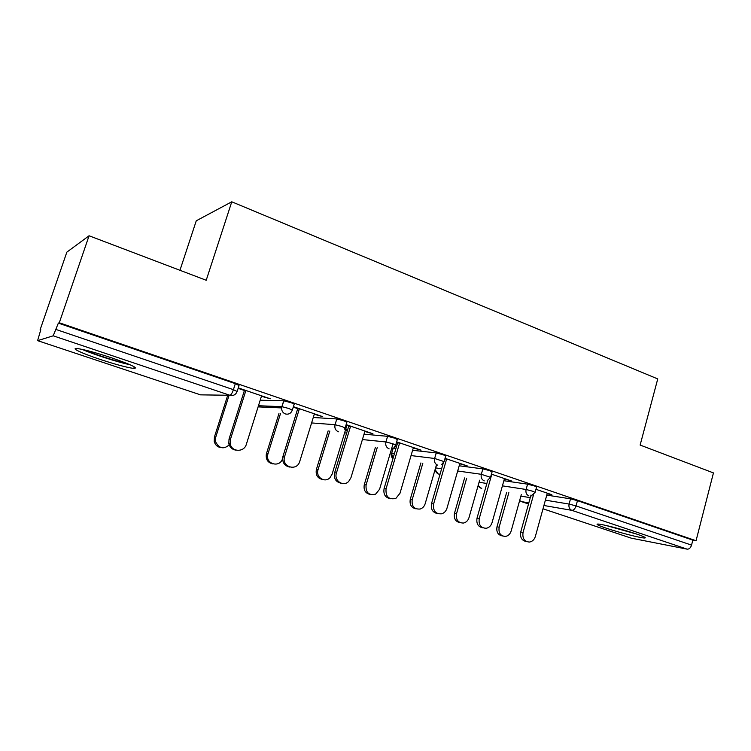 <?xml version="1.0" encoding="UTF-8"?>
<svg xmlns="http://www.w3.org/2000/svg" width="751" height="751" viewBox="0 0 751 751"><rect width="100%" height="100%" fill="white"/><g stroke="black" fill="none" stroke-linecap="round" stroke-linejoin="round"><path stroke-width="1.13" d="M100.099 359.391C115.598 364.47 126.778 367.474 133.622 368.422C138.991 368.365 131.613 364.826 111.486 357.795C95.771 352.632 84.412 349.553 77.409 348.558C69.712 347.647 82.112 353.449 100.099 359.391M606.414 528.253C619.153 532.553 640.819 538.11 644.593 537.998C646.724 537.904 643.945 536.543 636.266 533.923C623.405 529.549 601.391 523.926 597.787 524.057C595.59 524.16 598.463 525.559 606.414 528.253M179.958 270.294L196.264 220.794L231.768 201.803L657.745 378.926L640.134 445.061L713.45 472.914L696.055 540.729L692.826 540.138L577.463 500.673L576.036 505.921L691.549 545.113L692.826 540.138M40.047 329.999L40.798 329.708L37.606 340.654L53.199 335.81L58.353 323.127L59.291 322.77L89.069 235.767L66.848 252.148L40.047 329.999L40.638 330.196M265.591 406.019L269.665 407.389M344.671 432.67L346.568 433.308M691.549 545.113C690.629 547.911 689.165 549.253 687.156 549.159L631.253 538.157L542.992 508.803M89.069 235.767L206.215 280.264L231.768 201.803M59.291 322.77L696.055 540.729M535.951 489.314L551.825 494.721M547.197 493.585L551.713 495.125M260.203 400.199L283.784 400.809L290.862 402.649C293.904 403.728 294.983 404.301 294.101 404.367L292.392 409.896M58.353 323.127L235.326 383.658L239.034 385.545L237.222 391.233M546.775 495.106L570.516 498.833L577.463 500.673M314.265 414.27L322.714 416.655L293.388 406.666M293.247 407.117L299.264 409.164M276.349 406.451L280.517 407.868M364.028 434.181L387.6 436.322L394.697 438.162L397.317 439.588L395.739 444.911M413.285 447.99L421.058 450.168L396.65 441.851M396.519 442.283L399.513 443.297M394.951 446.582L396.368 447.07M396.481 446.676L395.176 446.235M459.18 465.789L482.855 468.877L489.887 470.717L492.074 471.91L490.61 477.073M504.353 478.997L511.534 480.997L491.436 474.144M503.865 480.724L527.577 484.16L534.562 486L536.571 487.089L535.153 492.177M459.753 463.808L467.225 465.892L445.043 458.335M444.921 458.758L446.545 459.312M393.449 448.122L395.974 448.413M412.609 450.281L436.237 452.937L443.306 454.787L445.69 456.082L444.179 461.33M345.526 429.863L347.413 430.501M347.535 430.107L345.638 429.459M364.836 431.487L372.937 433.768L346.127 424.634M345.995 425.075L350.464 426.596M313.28 417.481L336.805 418.955L343.93 420.804L346.821 422.362L345.178 427.779M261.432 396.284L270.257 398.79L238.283 387.891M238.142 388.351L245.755 390.942M526.451 541.546C521.814 540.701 519.908 537.528 520.734 531.999L523.053 532.515C522.264 538.429 524.376 541.612 529.389 542.062C532.318 541.584 534.308 539.706 535.369 536.439L547.31 493.182M520.734 531.999L531.013 495.031M523.053 532.515L533.529 494.768M502.513 535.951C498.026 535.106 496.186 532.037 497.002 526.751L499.143 527.23C498.373 532.928 500.429 535.989 505.32 536.439C508.164 535.979 510.107 534.186 511.14 531.041L521.288 494.665M508.849 492.637L499.143 527.23M506.681 492.29L497.002 526.751M634.633 533.379L608.235 525.972M605.7 525.4L637.13 534.214M127.388 363.625L126.093 363.353C115.56 361.128 93.931 354.134 84.872 349.994M82.169 349.384C92.871 354.172 117.015 361.954 128.909 364.47L129.885 364.676M482.921 527.85C478.134 526.93 476.172 523.672 477.035 518.087L479.241 518.556C478.462 524.902 480.828 528.131 486.348 528.263C489.154 527.615 491.06 525.738 492.055 522.64L504.465 478.584M477.035 518.087L487.69 480.537M479.241 518.556L491.792 474.266M437.598 513.6C432.66 512.586 430.633 509.253 431.534 503.583L433.609 504.015C432.895 510.971 435.627 514.228 441.813 513.787C444.348 512.914 446.066 511.074 446.967 508.267L459.875 463.395M431.534 503.583L443.231 463.207M433.609 504.015L446.667 458.889M390.389 498.739C385.263 497.65 383.17 494.224 384.108 488.479L386.042 488.854C385.526 496.777 388.811 499.95 395.89 498.382L399.973 493.294L413.407 447.558M384.108 488.479L397.664 442.668M386.042 488.854L399.645 442.874M341.161 483.24C335.838 482.076 333.66 478.565 334.646 472.726L336.429 473.046C333.744 480.696 343.329 487.183 348.699 481.419L350.961 477.674L364.967 431.055M334.646 472.726L348.774 426.024M336.429 473.046L350.604 426.164M289.792 467.075C284.507 465.977 282.188 462.578 282.836 456.871L282.996 456.27L284.61 456.533L284.451 457.143C281.756 466.925 296.382 471.506 299.583 461.968L314.397 413.829M282.996 456.27L297.734 408.647M284.61 456.533L299.405 408.713M460.156 522.668C455.538 521.738 453.642 518.603 454.486 513.262L456.524 513.693C455.763 519.795 458.072 522.921 463.442 523.053C466.164 522.433 468.014 520.631 468.99 517.655L479.654 480.189M466.671 478.237L456.524 513.693M464.606 477.936L454.486 513.262M416.129 508.859C411.36 507.854 409.408 504.644 410.281 499.227L412.205 499.622C411.51 506.315 414.167 509.45 420.166 509.028C422.635 508.202 424.296 506.437 425.169 503.733L436.406 465.038M422.841 463.217L412.205 499.622M420.889 462.954L410.281 499.227M370.327 494.487C365.39 493.407 363.381 490.121 364.291 484.62L366.075 484.968C365.577 492.581 368.76 495.632 375.622 494.139L379.574 489.258L393.045 443.832M377.255 447.502L366.075 484.968M375.434 447.286L364.291 484.62M322.658 479.523C317.532 478.368 315.448 475.007 316.396 469.422L318.039 469.713C315.448 477.054 324.723 483.287 329.914 477.777L332.102 474.181L346.878 425.376M329.83 431.018L318.039 469.713M328.149 430.867L316.396 469.422M273.007 463.93C267.929 462.851 265.694 459.593 266.323 454.148L266.483 453.566L267.966 453.811L267.807 454.393C265.206 463.771 279.334 468.183 282.432 459.039L282.601 458.542M280.47 413.66L267.966 453.811M278.94 413.576L266.483 453.566M236.171 450.178C232.35 449.671 229.89 447.502 228.82 443.681L229.027 439.082L230.454 439.279L230.247 443.897C231.702 452.186 244.206 452.468 246.328 444.339L261.573 395.833M229.027 439.082L244.413 390.492M230.454 439.279L245.896 390.492M221.263 447.671C217.593 447.174 215.246 445.099 214.213 441.447L214.411 437.035L215.725 437.223L215.528 441.644C219.367 449.004 224.258 449.755 230.21 443.897L228.82 443.681M229.083 395.27L215.725 437.223M227.722 395.251L214.411 437.035M687.156 549.159L571.793 510.333L543.912 505.498M528.826 502.888L521.307 501.584L528.526 503.977L519.608 500.692M543.001 508.793L631.253 538.157M545.386 500.157L569.089 504.062L576.036 505.921C575.041 508.868 573.633 510.342 571.793 510.333C569.427 509.216 568.516 507.122 569.089 504.062L570.516 498.833M203.718 394.904L200.376 394.801L37.681 340.672L200.555 394.857L229.909 395.279L53.199 335.81M56.165 329.52L233.411 389.666L235.326 383.658M135.706 367.924L133.978 367.352M229.909 395.279C231.055 394.96 232.219 393.083 233.411 389.666L237.138 391.506C235.73 394.791 233.326 396.049 229.909 395.279M520.884 496.111L530.281 497.66M521.307 501.584L519.673 500.466M478.134 485.522L480.668 488.056L481.813 488.244M502.419 485.85L526.094 489.483L533.079 491.342L535.097 492.403L531.192 495.951M479.063 482.273L486.855 483.466M528.911 495.904C526.442 494.74 525.503 492.6 526.094 489.483L527.577 484.16M436.519 465.047L435.683 467.929L441.626 468.765M457.688 470.999L481.316 474.303L482.855 468.877M393.158 448.328L391.712 453.2L394.453 453.538M411.06 455.575L434.632 458.476L436.237 452.937M362.404 439.56L385.92 441.954L387.6 436.322M311.599 422.935L335.049 424.709L336.805 418.955M258.466 405.728L281.878 406.685L283.709 400.809M435.571 467.92L435.683 467.929C435.111 470.868 436.031 472.895 438.462 474.012L439.767 474.21M484.254 480.875C481.682 479.673 480.696 477.486 481.316 474.303L490.534 477.317L487.127 480.762M437.702 465.207C435.017 463.958 433.994 461.715 434.632 458.476L444.094 461.602L441.419 464.747M392.998 458.448L391.478 453.182C390.849 455.35 391.346 457.152 392.961 458.589M391.628 453.51L392.857 448.507M389.131 448.863C386.324 447.568 385.254 445.268 385.92 441.954L393.017 443.822L395.655 445.202L393.975 447.671M338.401 431.797C335.481 430.445 334.364 428.089 335.049 424.709L342.184 426.568L345.084 428.089L344.54 429.215M283.784 400.809L281.634 407.915C281.55 410.853 282.798 412.872 285.389 413.951C288.647 414.683 290.947 413.435 292.289 410.215L289.032 408.535L281.954 406.685L281.634 407.915L258.1 406.882M477.983 486.038L480.34 487.953M435.082 469.61L438.152 473.919M259.367 405.765L259.001 406.92M200.555 394.857L203.23 394.895M284.451 457.143L282.836 456.871M266.323 454.148L267.807 454.393M214.213 441.447L215.528 441.644"/></g></svg>
